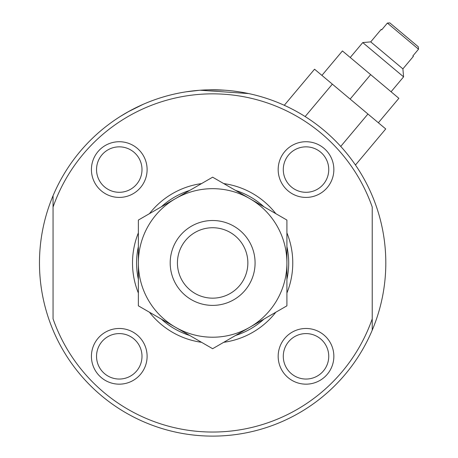 <?xml version="1.0" encoding="UTF-8"?>
<svg xmlns="http://www.w3.org/2000/svg" width="458" height="458" viewBox="0 0 458 458"><rect width="100%" height="100%" fill="white"/><g stroke="black" fill="none" stroke-linecap="round" stroke-linejoin="round"><path stroke-width="0.69" d="M53.054 195.721A173.17 173.17 0 0 1 372.228 195.721A173.17 173.17 0 0 1 212.638 436.113A173.17 173.17 0 0 1 53.054 195.721L53.054 318.848A169.094 169.094 0 0 0 372.228 318.848L372.228 207.045A169.094 169.094 0 0 0 53.054 207.045M186.217 91.806L199.568 90.272M208.224 89.837L225.084 90.226M248.677 93.569L200.106 90.232M120.574 116.28L129.236 111.191L121.089 115.954M128.2 111.763L143.28 104.275L136.959 107.189M372.228 330.172L372.228 318.848L372.228 330.172M96.535 356.318A22.734 22.734 0 0 1 130.633 336.636A22.734 22.734 0 0 1 130.633 376.007A22.734 22.734 0 0 1 96.535 356.318M91.423 356.318A27.841 27.841 0 0 1 133.186 332.21A27.841 27.841 0 0 1 133.186 380.432A27.841 27.841 0 0 1 91.423 356.318M96.535 169.569A22.734 22.734 0 0 1 130.633 149.886A22.734 22.734 0 0 1 130.633 189.257A22.734 22.734 0 0 1 96.535 169.569M91.423 169.569A27.841 27.841 0 0 1 133.186 145.461A27.841 27.841 0 0 1 133.186 193.682A27.841 27.841 0 0 1 91.423 169.569M283.284 356.318A22.734 22.734 0 0 1 317.383 336.636A22.734 22.734 0 0 1 317.383 376.007A22.734 22.734 0 0 1 283.284 356.318M278.172 356.318A27.841 27.841 0 0 1 319.936 332.21A27.841 27.841 0 0 1 319.936 380.432A27.841 27.841 0 0 1 278.172 356.318M283.284 169.569A22.734 22.734 0 0 1 317.383 149.886A22.734 22.734 0 0 1 317.383 189.257A22.734 22.734 0 0 1 283.284 169.569M278.172 169.569A27.841 27.841 0 0 1 319.936 145.461A27.841 27.841 0 0 1 319.936 193.682A27.841 27.841 0 0 1 278.172 169.569M138.368 293.017A80.133 80.133 0 0 1 138.368 232.876M149.457 213.657A80.133 80.133 0 0 1 201.549 183.584M223.733 183.584A80.133 80.133 0 0 1 275.819 213.657M286.914 232.876A80.133 80.133 0 0 1 286.914 293.017M275.819 312.236A80.133 80.133 0 0 1 223.733 342.309M201.549 342.309A80.133 80.133 0 0 1 149.457 312.236M138.368 279.317A76.057 76.057 0 0 1 138.368 246.576M161.325 206.804A76.057 76.057 0 0 1 189.681 190.436M235.601 190.436A76.057 76.057 0 0 1 263.957 206.804M286.914 246.576A76.057 76.057 0 0 1 286.914 279.317M263.957 319.083A76.057 76.057 0 0 1 235.601 335.456M189.681 335.456A76.057 76.057 0 0 1 161.325 319.083M354.956 164.285L355.614 164.84L385.733 128.944L367.934 114.013L340.741 146.423M305.148 116.561L332.348 84.146L314.549 69.215L284.429 105.111L285.088 105.661M378.36 122.761L398.878 98.31L370.654 74.631L350.141 99.077L367.934 114.013M332.348 84.146L350.141 99.077M370.654 74.631L342.435 50.947L321.917 75.398M403.59 76.852L362.753 42.583L370.722 41.884L381.199 29.404L381.714 29.833L387.388 23.072L389.827 22.9L387.388 23.072L418.526 49.195L412.853 55.962L413.368 56.391L402.891 68.877L403.59 76.852L391.075 91.76M402.891 68.877L370.722 41.884M418.269 46.768L418.526 49.195L418.269 46.768L389.827 22.9M177.429 262.944A35.209 35.209 0 0 1 230.248 232.452A35.209 35.209 0 0 1 230.248 293.441A35.209 35.209 0 0 1 177.429 262.944M170.199 262.944A42.445 42.445 0 0 1 233.861 226.189A42.445 42.445 0 0 1 233.861 299.704A42.445 42.445 0 0 1 170.199 262.944M286.914 305.83L286.914 220.063L249.776 198.623A74.276 74.276 0 0 0 175.5 198.623L212.638 177.183L249.776 198.623A74.276 74.276 0 0 1 249.776 327.27L212.638 348.71L175.5 327.27L138.368 305.83L138.368 262.944A74.276 74.276 0 0 0 249.776 327.27L286.914 305.83M138.368 220.063L175.5 198.623A74.276 74.276 0 0 0 138.368 262.944L138.368 220.063M127.948 111.901L124.776 113.727M122.887 114.855L120.866 116.097M232.904 90.97L239.219 91.829M241.893 92.27L243.805 92.608M248.694 93.575L247.704 93.363M350.238 57.496L362.753 42.583"/></g></svg>

